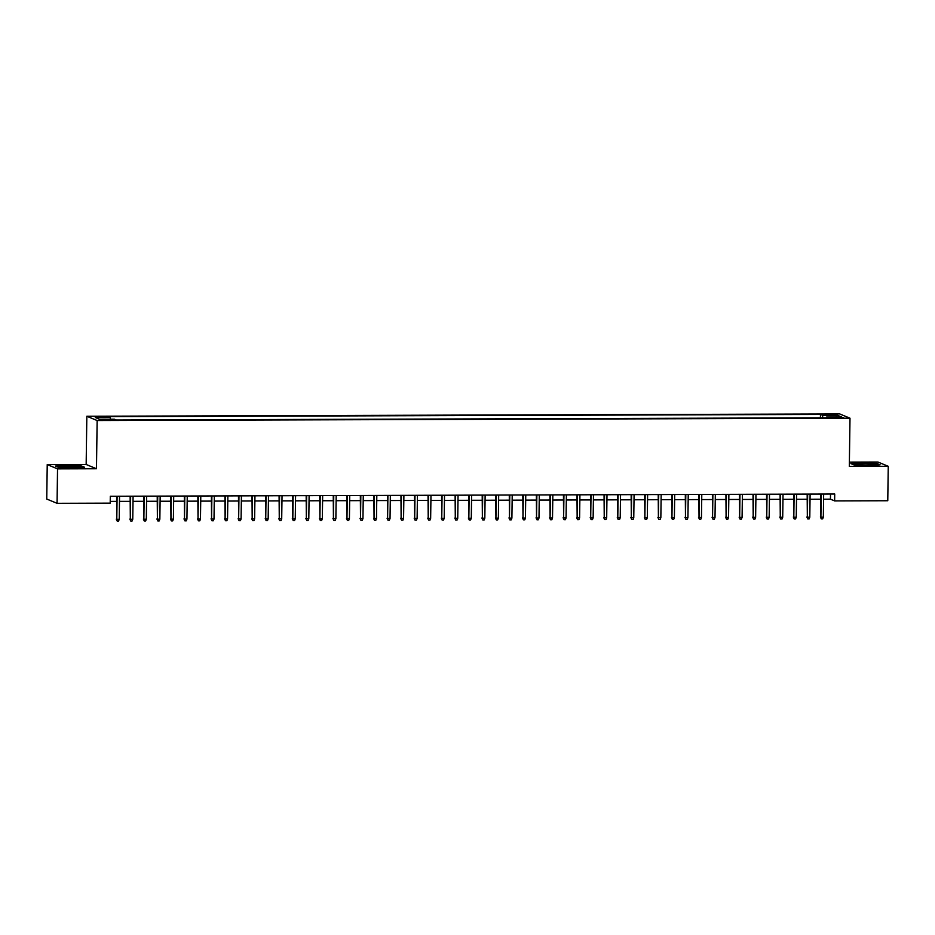 <?xml version="1.0" encoding="UTF-8"?>
<svg xmlns="http://www.w3.org/2000/svg" width="935" height="935" viewBox="0 0 935 935"><rect width="100%" height="100%" fill="white"/><g stroke="black" fill="none" stroke-linecap="round" stroke-linejoin="round"><path stroke-width="1.4" d="M107.28 420.212L110.809 419.897L105.491 419.464L101.962 419.78L107.28 420.212M47.229 464.601L57.538 468.867L96.469 468.751L86.16 464.473L47.229 464.601L46.75 499.045L57.058 503.31L110.201 503.147L110.307 496.263L834.721 494.019L834.628 500.903L887.771 500.739L888.25 466.296L877.942 462.03L849.377 462.112M86.16 464.473L86.838 416.262L839.688 413.925L849.997 418.202L97.147 420.528L86.838 416.262M838.204 417.209L831.799 417.524L839.922 417.933L843.347 417.629L838.204 417.209L838.192 417.933M822.858 417.828L822.414 415.245L820.462 414.439L108.226 416.648L110.178 417.454L95.288 417.501L99.519 419.254L114.421 419.207L116.361 420.014L828.597 417.816L826.645 417.01L826.458 417.816M822.414 415.245L837.304 415.21L841.547 416.963L826.645 417.01M57.538 468.867L57.058 503.31M96.469 468.751L97.147 420.528M849.997 418.202L849.319 466.425L888.25 466.296M823.583 499.197L830.444 499.173L834.628 500.903M110.225 501.405L116.536 501.382M119.47 501.37L130.07 501.347M133.015 501.335L143.616 501.3M146.55 501.289L157.15 501.253M160.095 501.253L170.696 501.218M173.641 501.207L184.23 501.172M187.175 501.172L197.776 501.137M200.721 501.125L211.31 501.09M214.255 501.078L224.856 501.055M227.801 501.043L238.402 501.008M241.335 500.996L251.936 500.961M254.881 500.961L265.482 500.926M268.415 500.915L279.016 500.88M281.961 500.868L292.561 500.844M295.495 500.833L306.096 500.798M309.041 500.786L319.641 500.751M322.587 500.751L333.176 500.716M336.121 500.704L346.721 500.669M349.667 500.669L360.255 500.634M363.201 500.622L373.801 500.587M376.747 500.576L387.347 500.552M390.281 500.541L400.881 500.505M403.826 500.494L414.427 500.459M417.361 500.459L427.961 500.424M430.906 500.412L441.507 500.377M444.441 500.365L455.041 500.342M457.986 500.33L468.587 500.295M471.532 500.283L482.121 500.248M485.066 500.248L495.667 500.213M498.612 500.202L509.201 500.167M512.146 500.167L522.747 500.132M525.692 500.12L536.293 500.085M539.226 500.073L549.827 500.05M552.772 500.038L563.373 500.003M566.306 499.991L576.907 499.956M579.852 499.956L590.452 499.921M593.386 499.909L603.987 499.874M606.932 499.863L617.532 499.839M620.478 499.828L631.067 499.793M634.012 499.781L644.612 499.746M647.558 499.746L658.158 499.711M661.092 499.699L671.692 499.664M674.638 499.664L685.238 499.629M688.172 499.617L698.772 499.582M701.717 499.57L712.318 499.547M715.252 499.535L725.852 499.5M728.797 499.489L739.398 499.454M742.332 499.454L752.932 499.419M755.877 499.407L766.478 499.372M769.423 499.36L780.012 499.337M782.957 499.325L793.558 499.29M796.503 499.278L807.104 499.243M810.037 499.243L820.638 499.208M830.514 494.031L830.444 499.173M820.416 417.84L820.462 414.439M110.178 417.454L110.494 419.219M836.007 416.975L837.304 415.21M862.386 462.93L850.873 463.62L853.982 464.905L868.603 465.501L880.115 464.824L877.007 463.538L862.386 463.257M58.473 467.36L73.094 467.967L84.606 467.278L81.497 465.992L66.888 465.396L55.364 466.074L58.473 467.36M820.708 494.066L820.895 517.149L821.21 494.066M823.326 517.137L822.648 518.89L821.292 518.89L820.895 517.149L823.326 517.137L823.653 494.054M821.292 518.89L820.392 516.938M867.306 465.244A8.988 0.736 0.8 0 0 874.377 464.73A8.988 0.736 0.8 0 0 863.683 463.748A8.988 0.736 0.8 0 0 856.6 464.473A8.988 0.736 0.8 0 0 867.306 465.244M851.551 463.9L862.479 463.246L876.644 463.83L879.169 464.882M78.517 467.313A8.988 0.736 0.8 0 0 78.879 467.184A8.988 0.736 0.8 0 0 72.053 466.261A8.988 0.736 0.8 0 0 61.453 466.6A8.988 0.736 0.8 0 0 61.091 466.939A8.988 0.736 0.8 0 0 69.19 467.687A8.988 0.736 0.8 0 0 78.517 467.313M56.042 466.355L66.981 465.712L81.135 466.296L83.659 467.336M807.174 494.101L807.349 517.195L807.676 494.101M809.792 517.184L809.114 518.925L807.758 518.937L807.349 517.195L809.792 517.184L810.107 494.101M807.758 518.937L806.847 516.985M793.628 494.147L793.815 517.23L794.131 494.147M796.246 517.23L795.568 518.972L794.212 518.972L793.815 517.23L796.246 517.23L796.573 494.136M794.212 518.972L793.312 517.02M780.094 494.194L780.269 517.277L780.596 494.183M782.712 517.265L782.034 519.019L780.678 519.019L780.269 517.277L782.712 517.265L783.027 494.183M780.678 519.019L779.767 517.067M766.548 494.229L766.735 517.312L767.051 494.229M769.166 517.312L768.488 519.054L767.132 519.065L766.735 517.312L769.166 517.312L769.493 494.218M767.132 519.065L766.232 517.113M753.002 494.276L753.189 517.359L753.516 494.276M755.632 517.347L754.954 519.1L753.598 519.1L753.189 517.359L755.632 517.347L755.947 494.264M753.598 519.1L752.687 517.149M739.468 494.311L739.655 517.406L739.971 494.311M742.086 517.394L741.408 519.135L740.053 519.147L739.655 517.406L742.086 517.394L742.413 494.311M740.053 519.147L739.153 517.195M725.922 494.358L726.109 517.441L726.437 494.358M728.552 517.441L727.862 519.182L726.518 519.182L726.109 517.441L728.552 517.441L728.868 494.346M726.518 519.182L725.607 517.23M712.388 494.393L712.563 517.487L712.891 494.393M715.006 517.476L714.328 519.229L712.973 519.229L712.563 517.487L715.006 517.476L715.333 494.393M712.973 519.229L712.073 517.277M698.842 494.44L699.029 517.523L699.345 494.44M701.46 517.523L700.783 519.264L699.438 519.276L699.029 517.523L701.46 517.523L701.788 494.428M699.438 519.276L698.527 517.324M685.308 494.486L685.484 517.569L685.811 494.486M687.926 517.558L687.248 519.311L685.893 519.311L685.484 517.569L687.926 517.558L688.242 494.475M685.893 519.311L684.981 517.359M671.762 494.522L671.949 517.616L672.265 494.522M674.38 517.604L673.703 519.346L672.347 519.357L671.949 517.616L674.38 517.604L674.708 494.51M672.347 519.357L671.447 517.406M658.228 494.568L658.404 517.651L658.731 494.568M660.846 517.639L660.168 519.392L658.813 519.392L658.404 517.651L660.846 517.639L661.162 494.557M658.813 519.392L657.901 517.441M644.683 494.603L644.87 517.698L645.185 494.603M647.301 517.686L646.623 519.428L645.267 519.439L644.87 517.698L647.301 517.686L647.628 494.603M645.267 519.439L644.367 517.487M631.148 494.65L631.324 517.733L631.651 494.65M633.766 517.733L633.088 519.474L631.733 519.474L631.324 517.733L633.766 517.733L634.082 494.638M631.733 519.474L630.821 517.523M617.603 494.697L617.79 517.78L618.105 494.685M620.221 517.768L619.543 519.521L618.187 519.521L617.79 517.78L620.221 517.768L620.548 494.685M618.187 519.521L617.287 517.569M604.057 494.732L604.244 517.815L604.571 494.732M606.686 517.815L606.009 519.556L604.653 519.568L604.244 517.815L606.686 517.815L607.002 494.72M604.653 519.568L603.741 517.616M590.523 494.779L590.698 517.861L591.025 494.779M593.141 517.85L592.463 519.603L591.107 519.603L590.698 517.861L593.141 517.85L593.468 494.767M591.107 519.603L590.207 517.651M576.977 494.814L577.164 517.908L577.491 494.814M579.595 517.896L578.917 519.638L577.573 519.65L577.164 517.908L579.595 517.896L579.922 494.814M577.573 519.65L576.661 517.698M563.443 494.86L563.618 517.943L563.945 494.86M566.061 517.943L565.383 519.685L564.027 519.685L563.618 517.943L566.061 517.943L566.388 494.849M564.027 519.685L563.115 517.733M549.897 494.895L550.084 517.99L550.399 494.895M552.515 517.978L551.837 519.731L550.493 519.731L550.084 517.99L552.515 517.978L552.842 494.895M550.493 519.731L549.581 517.78M536.363 494.942L536.538 518.025L536.865 494.942M538.981 518.025L538.303 519.767L536.947 519.778L536.538 518.025L538.981 518.025L539.296 494.931M536.947 519.778L536.035 517.826M522.817 494.989L523.004 518.072L523.319 494.989M525.435 518.06L524.757 519.813L523.401 519.813L523.004 518.072L525.435 518.06L525.762 494.977M523.401 519.813L522.501 517.861M509.283 495.024L509.458 518.119L509.785 495.024M511.901 518.107L511.223 519.848L509.867 519.86L509.458 518.119L511.901 518.107L512.216 495.012M509.867 519.86L508.956 517.908M495.737 495.071L495.924 518.154L496.24 495.071M498.355 518.142L497.677 519.895L496.321 519.895L495.924 518.154L498.355 518.142L498.682 495.059M496.321 519.895L495.421 517.943M482.203 495.106L482.378 518.2L482.705 495.106M484.821 518.189L484.143 519.942L482.787 519.942L482.378 518.2L484.821 518.189L485.136 495.106M482.787 519.942L481.876 517.99M468.657 495.153L468.844 518.235L469.16 495.153M471.275 518.235L470.597 519.977L469.241 519.977L468.844 518.235L471.275 518.235L471.602 495.141M469.241 519.977L468.341 518.037M455.111 495.199L455.298 518.282L455.625 495.188M457.741 518.27L457.063 520.024L455.707 520.024L455.298 518.282L457.741 518.27L458.057 495.188M455.707 520.024L454.796 518.072M441.577 495.234L441.752 518.317L442.08 495.234M444.195 518.317L443.517 520.059L442.161 520.07L441.752 518.317L444.195 518.317L444.522 495.223M442.161 520.07L441.262 518.119M428.031 495.281L428.218 518.364L428.546 495.281M430.649 518.352L429.971 520.105L428.627 520.105L428.218 518.364L430.649 518.352L430.977 495.269M428.627 520.105L427.716 518.154M414.497 495.316L414.673 518.411L415 495.316M417.115 518.399L416.437 520.14L415.082 520.152L414.673 518.411L417.115 518.399L417.442 495.316M415.082 520.152L414.17 518.2M400.951 495.363L401.138 518.446L401.454 495.363M403.569 518.446L402.892 520.187L401.547 520.187L401.138 518.446L403.569 518.446L403.897 495.351M401.547 520.187L400.636 518.235M387.417 495.41L387.593 518.493L387.92 495.398M390.035 518.481L389.357 520.234L388.002 520.234L387.593 518.493L390.035 518.481L390.351 495.398M388.002 520.234L387.09 518.282M373.871 495.445L374.058 518.528L374.374 495.445M376.489 518.528L375.812 520.269L374.456 520.281L374.058 518.528L376.489 518.528L376.817 495.433M374.456 520.281L373.556 518.329M360.337 495.492L360.513 518.574L360.84 495.492M362.955 518.563L362.277 520.316L360.922 520.316L360.513 518.574L362.955 518.563L363.271 495.48M360.922 520.316L360.01 518.364M346.792 495.527L346.978 518.621L347.294 495.527M349.409 518.609L348.732 520.351L347.376 520.363L346.978 518.621L349.409 518.609L349.737 495.515M347.376 520.363L346.476 518.411M333.257 495.573L333.433 518.656L333.76 495.573M335.875 518.644L335.197 520.398L333.842 520.398L333.433 518.656L335.875 518.644L336.191 495.562M333.842 520.398L332.93 518.446M319.712 495.608L319.899 518.703L320.214 495.608M322.33 518.691L321.652 520.444L320.296 520.444L319.899 518.703L322.33 518.691L322.657 495.608M320.296 520.444L319.396 518.493M306.166 495.655L306.353 518.738L306.68 495.655M308.795 518.738L308.118 520.479L306.762 520.479L306.353 518.738L308.795 518.738L309.111 495.643M306.762 520.479L305.85 518.539M292.632 495.702L292.807 518.785L293.134 495.69M295.25 518.773L294.572 520.526L293.216 520.526L292.807 518.785L295.25 518.773L295.577 495.69M293.216 520.526L292.316 518.574M279.086 495.737L279.273 518.82L279.6 495.737M281.704 518.82L281.026 520.561L279.682 520.573L279.273 518.82L281.704 518.82L282.031 495.725M279.682 520.573L278.77 518.621M265.552 495.784L265.727 518.867L266.054 495.784M268.17 518.855L267.492 520.608L266.136 520.608L265.727 518.867L268.17 518.855L268.485 495.772M266.136 520.608L265.224 518.656M252.006 495.819L252.193 518.913L252.508 495.819M254.624 518.902L253.946 520.643L252.59 520.655L252.193 518.913L254.624 518.902L254.951 495.819M252.59 520.655L251.69 518.703M238.472 495.866L238.647 518.948L238.974 495.866M241.09 518.948L240.412 520.69L239.056 520.69L238.647 518.948L241.09 518.948L241.405 495.854M239.056 520.69L238.144 518.738M224.926 495.912L225.113 518.995L225.428 495.901M227.544 518.983L226.866 520.737L225.51 520.737L225.113 518.995L227.544 518.983L227.871 495.901M225.51 520.737L224.61 518.785M211.392 495.947L211.567 519.03L211.894 495.947M214.01 519.03L213.332 520.772L211.976 520.783L211.567 519.03L214.01 519.03L214.325 495.936M211.976 520.783L211.065 518.832M197.846 495.994L198.033 519.077L198.349 495.994M200.464 519.065L199.786 520.818L198.43 520.818L198.033 519.077L200.464 519.065L200.791 495.982M198.43 520.818L197.53 518.867M184.312 496.029L184.487 519.124L184.814 496.029M186.93 519.112L186.252 520.853L184.896 520.865L184.487 519.124L186.93 519.112L187.245 496.017M184.896 520.865L183.985 518.913M170.766 496.076L170.953 519.159L171.269 496.076M173.384 519.159L172.706 520.9L171.35 520.9L170.953 519.159L173.384 519.159L173.711 496.064M171.35 520.9L170.451 518.948M157.22 496.111L157.407 519.206L157.734 496.111M159.85 519.194L159.172 520.947L157.816 520.947L157.407 519.206L159.85 519.194L160.165 496.111M157.816 520.947L156.905 518.995M143.686 496.158L143.861 519.241L144.189 496.158M146.304 519.241L145.626 520.982L144.27 520.982L143.861 519.241L146.304 519.241L146.631 496.146M144.27 520.982L143.371 519.042M130.14 496.204L130.327 519.287L130.643 496.193M132.758 519.276L132.08 521.029L130.736 521.029L130.327 519.287L132.758 519.276L133.086 496.193M130.736 521.029L129.825 519.077M116.606 496.24L116.781 519.322L117.109 496.24M119.224 519.322L118.546 521.064L117.191 521.075L116.781 519.322L119.224 519.322L119.54 496.228M117.191 521.075L116.279 519.124M835.212 417.91L835.224 417.22"/></g></svg>
